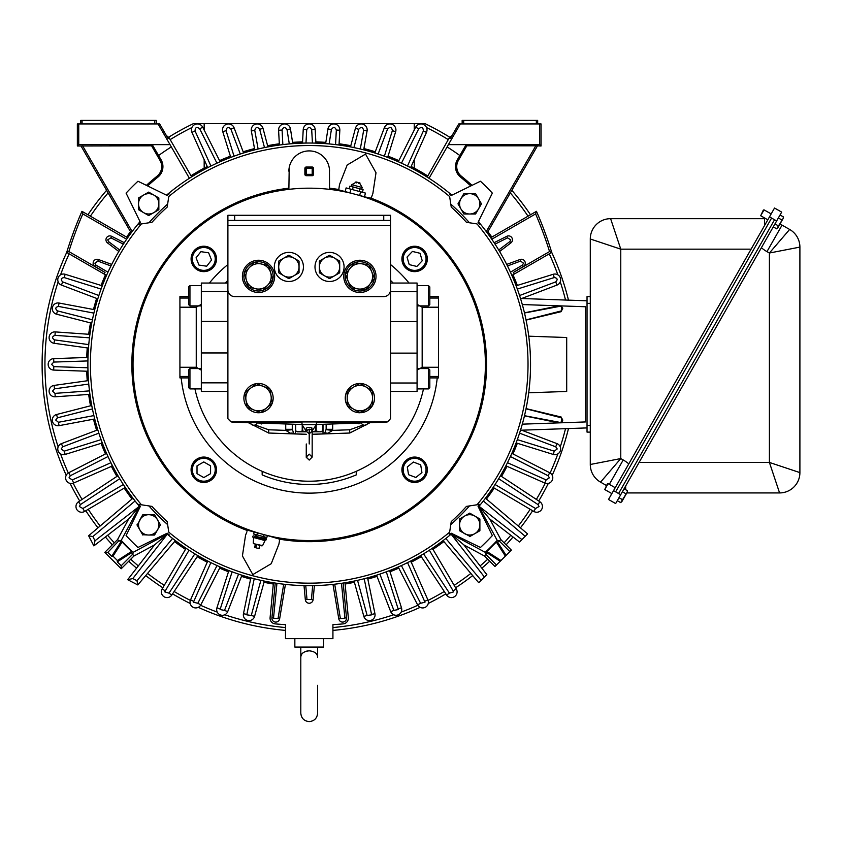 <?xml version="1.0" encoding="UTF-8"?>
<svg xmlns="http://www.w3.org/2000/svg" width="842" height="842" viewBox="0 0 842 842"><rect width="100%" height="100%" fill="white"/><g stroke="black" fill="none" stroke-linecap="round" stroke-linejoin="round"><path stroke-width="1.26" d="M300.805 647.056L300.805 657.528C300.805 653.666 303.604 651.424 309.214 650.813C314.813 651.424 317.613 653.666 317.613 657.528L317.613 647.056M489.623 145.466L508.263 145.466L489.623 145.466M489.623 145.108L508.263 145.108L489.623 145.108M128.794 145.466L110.165 145.466L128.794 145.466M128.794 145.108L110.165 145.108L128.794 145.108M215.594 254.221A12.704 12.704 0 0 1 208.511 270.735A12.704 12.704 0 0 1 192.008 263.651A12.704 12.704 0 0 1 199.08 247.138A12.704 12.704 0 0 1 215.594 254.221M193.186 263.178A11.43 11.43 0 0 0 208.048 269.556A11.43 11.43 0 0 0 214.415 254.694A11.43 11.43 0 0 0 199.554 248.316A11.43 11.43 0 0 0 193.186 263.178M427.168 467.752A12.704 12.704 0 0 1 416.632 482.308A12.704 12.704 0 0 1 402.076 471.783A12.704 12.704 0 0 1 412.601 457.227A12.704 12.704 0 0 1 427.168 467.752M403.329 471.583A11.43 11.43 0 0 0 416.432 481.056A11.43 11.43 0 0 0 425.905 467.952A11.43 11.43 0 0 0 412.801 458.48A11.43 11.43 0 0 0 403.329 471.583M262.167 471.352L262.167 474.899A120.143 120.143 0 0 0 356.25 474.899L356.25 471.362M390.52 280.386A116.891 116.891 0 0 1 393.182 283.038M423.484 388.909A116.891 116.891 0 0 1 194.934 388.909M309.214 188.176A176.178 176.178 0 0 1 485.392 364.354A176.178 176.178 0 0 1 309.203 540.532A176.178 176.178 0 0 1 133.025 364.344A176.178 176.178 0 0 1 309.214 188.176M344.083 266.935A14.546 14.546 0 0 0 329.538 252.389A14.546 14.546 0 0 0 314.992 266.935A14.546 14.546 0 0 0 329.538 281.491A14.546 14.546 0 0 0 344.083 266.935M334.621 275.744A10.167 10.167 0 0 1 319.371 266.935A10.167 10.167 0 0 1 334.621 258.136A10.167 10.167 0 0 1 334.621 275.744L329.717 278.565A11.63 11.63 0 0 1 329.359 278.565L319.56 272.913A11.63 11.63 0 0 1 319.371 272.598L319.371 261.283A11.63 11.63 0 0 1 319.56 260.967L329.359 255.305A11.63 11.63 0 0 1 329.717 255.305L339.515 260.967A11.63 11.63 0 0 1 339.705 261.283L339.705 272.598A11.63 11.63 0 0 1 339.515 272.913L334.621 275.744M303.246 264.63A14.546 14.546 0 0 0 286.575 252.568A14.546 14.546 0 0 0 274.513 269.24A14.546 14.546 0 0 0 291.185 281.302A14.546 14.546 0 0 0 303.246 264.63M293.963 275.744A10.167 10.167 0 0 1 278.713 266.935A10.167 10.167 0 0 1 293.963 258.136A10.167 10.167 0 0 1 293.963 275.744L289.059 278.565A11.63 11.63 0 0 1 288.701 278.565L278.902 272.913A11.63 11.63 0 0 1 278.713 272.598L278.713 261.283A11.63 11.63 0 0 1 278.902 260.967L288.701 255.305A11.63 11.63 0 0 1 289.059 255.305L298.857 260.967A11.63 11.63 0 0 1 299.047 261.283L299.047 272.598A11.63 11.63 0 0 1 298.857 272.913L293.963 275.744L298.857 272.913M374.385 278.397A14.64 14.64 0 0 0 368.996 264.904M369.88 284.228L374.416 278.47L368.975 264.841L354.45 262.746L345.378 274.271L350.819 287.901L365.344 289.995L369.88 284.228A12.704 12.704 0 0 0 361.713 263.799A12.704 12.704 0 0 0 348.093 281.081A12.704 12.704 0 0 0 369.88 284.228L366.165 289.595A14.64 14.64 0 0 0 374.374 278.523M345.399 274.334A14.64 14.64 0 0 0 350.798 287.838M354.408 262.799A14.64 14.64 0 0 0 345.42 274.218M368.901 264.83A14.64 14.64 0 0 0 354.514 262.757M376.027 276.365A16.124 16.124 0 0 0 359.892 260.241A16.124 16.124 0 0 0 343.768 276.365A16.124 16.124 0 0 0 359.892 292.5A16.124 16.124 0 0 0 376.027 276.365M274.65 276.365A16.124 16.124 0 0 0 258.526 260.241A16.124 16.124 0 0 0 242.401 276.365A16.124 16.124 0 0 0 258.526 292.5A16.124 16.124 0 0 0 274.65 276.365M272.766 279.744A14.64 14.64 0 0 0 268.651 265.809M267.735 285.122A12.704 12.704 0 0 0 261.504 264.02A12.704 12.704 0 0 0 246.338 279.965A12.704 12.704 0 0 0 267.735 285.122L272.787 279.807L268.63 265.735L254.368 262.304L244.264 272.934L248.411 286.996L262.672 290.437L267.735 285.122L263.535 290.122A14.64 14.64 0 0 0 272.734 279.86M244.285 272.997A14.64 14.64 0 0 0 248.39 286.933L246.338 279.965M254.326 262.346A14.64 14.64 0 0 0 244.306 272.882M268.566 265.725A14.64 14.64 0 0 0 254.442 262.315M272.219 403.286A14.64 14.64 0 0 0 269.914 388.93M261.651 411.959L261.746 412.401A14.64 14.64 0 0 0 272.177 403.392M244.822 392.961A14.64 14.64 0 0 0 247.127 407.317L245.98 400.139L247.138 407.381L260.852 412.612L272.229 403.35L269.903 388.867L256.2 383.636L244.811 392.898L245.98 400.139A12.704 12.704 0 0 0 266.546 407.981A12.704 12.704 0 0 0 263.051 386.257A12.704 12.704 0 0 0 245.98 400.139M256.147 383.678A14.64 14.64 0 0 0 244.875 392.856M269.84 388.846A14.64 14.64 0 0 0 256.263 383.668M372.596 405.391A14.64 14.64 0 0 0 372.596 390.856M360.818 412.727A14.64 14.64 0 0 0 372.543 405.497L360.818 412.727M347.188 390.856A14.64 14.64 0 0 0 347.188 405.391L347.188 390.856M359.839 383.489A14.64 14.64 0 0 0 347.251 390.751M372.543 390.751A14.64 14.64 0 0 0 359.955 383.489M188.597 298.036L179.925 298.036L179.925 307.214L196.249 307.214L201.333 304.32M189.945 388.909L188.597 387.552L188.597 369.933L189.945 368.575L189.945 388.909L201.333 388.909M189.945 305.909L188.597 304.562L188.597 286.943L189.945 285.585L189.945 305.909L200.701 305.909M429.82 376.458L438.503 376.458L438.503 367.27L422.168 367.27L417.085 370.175M428.473 285.585L429.82 286.943L429.82 304.562L428.473 305.909L428.473 285.585L417.085 285.585M428.473 368.575L429.82 369.933L429.82 387.552L428.473 388.909L428.473 368.575L417.716 368.575M294.847 638.646L294.847 647.056L323.57 647.056L323.57 638.646M763.168 210.384L760.694 215.752L767.809 219.804M763.357 210.058L764.052 209.869L760.694 215.752M607.208 484.171L604.735 489.539L611.86 493.601M607.398 483.845L608.092 483.655L604.735 489.539M780.218 223.593A6.778 6.778 0 0 0 782.06 225.13A6.778 6.778 0 0 1 780.218 223.593A6.778 6.778 0 0 0 782.06 225.13L789.638 229.445L769.409 253.021L766.967 251.632A37.269 37.269 0 0 1 761.389 247.737M329.454 169.368L329.538 188.997A176.525 176.525 0 0 1 344.157 191.323L365.46 197.028A176.525 176.525 0 0 1 309.214 540.88A176.525 176.525 0 0 1 274.26 537.385L247.38 530.176L254.147 531.986L253.61 533.986L256.915 534.87L257.452 532.881M246.969 531.702L245.569 535.165L242.412 555.92L252.821 574.602L271.24 563.698L278.923 544.1L279.755 539.206A177.315 177.315 0 0 0 371.133 198.196L365.46 197.028M168.779 532.155L167.179 521.598L168.779 532.155A218.815 218.815 0 0 0 449.639 532.155L449.228 534.838A220.615 220.615 0 0 0 451.207 533.197L480.456 547.479A250.716 250.716 0 0 0 492.338 535.596L478.056 506.347A220.615 220.615 0 0 0 479.698 504.369L469.468 505.926A213.836 213.836 0 0 1 450.786 524.608L449.228 534.838M166.516 533.533A221.32 221.32 0 0 0 451.901 533.533M151.96 222.32L138.73 224.33L151.96 222.32A211.9 211.9 0 0 1 167.179 207.1L168.779 196.544A218.815 218.815 0 0 1 449.639 196.544L451.249 207.1A211.9 211.9 0 0 1 466.457 222.32L477.014 223.919A218.815 218.815 0 0 1 477.014 504.779L466.457 506.389A211.9 211.9 0 0 1 451.249 521.598L449.639 532.155M338.663 189.492L338.979 188.303L338.663 189.492A177.315 177.315 0 0 0 329.538 188.198M338.979 188.303L339.494 184.598L347.167 165.021L365.533 154.086L376.006 172.747L372.859 193.544L371.133 198.196M279.439 540.396L279.839 538.88L274.26 537.385M256.915 534.87L266.84 537.522L267.367 535.533L279.755 539.206M344.157 191.323L338.579 189.829L345.136 191.587L346.115 187.913L365.46 193.102L364.481 196.765L371.038 198.523L371.448 197.007M358.997 183.514L360.018 183.777L362.176 187.503L351.756 184.714L355.492 182.567L356.629 182.872M355.734 182.63L355.924 181.904L358.966 182.714L359.976 182.988L359.776 183.714M255.158 537.933L253.305 537.438A0.768 0.758 105 0 1 252.768 536.491A0.768 0.758 105 0 1 253.705 535.944L255.558 536.438L255.158 537.933L265.072 540.564L265.209 540.038L255.305 537.385L255.736 536.491L253.958 536.007M255.473 537.985L254.821 537.249M259.768 545.311L258.894 548.584L255.747 547.742L256.621 544.469L253.653 543.669L261.957 545.9L259.768 545.311L259.283 548.689M265.535 538.575L253.821 535.975M265.251 539.627L255.589 537.038M305.657 174.925A0.81 0.81 0 0 1 305.414 174.347L306.225 174.347L306.225 175.157A0.81 0.81 0 0 1 305.657 174.925M305.12 175.125A1.358 1.358 0 0 1 304.878 174.347L305.414 174.347L305.414 168.389A0.81 0.81 0 0 1 306.225 167.569L312.193 167.569L312.193 168.389L313.003 168.389L313.003 174.347A0.81 0.81 0 0 1 312.193 175.157L306.225 175.157L306.225 175.704A1.358 1.358 0 0 1 305.446 175.462A5.557 5.557 0 0 1 305.12 175.125L305.762 175.01L305.446 175.462M304.878 174.347L304.878 168.389A1.358 1.358 0 0 1 305.12 167.611A5.557 5.557 0 0 1 305.446 167.274A1.358 1.358 0 0 1 306.225 167.032L312.193 167.032L312.193 167.569A0.81 0.81 0 0 1 313.003 168.389L313.55 168.389L313.55 174.347A1.358 1.358 0 0 1 313.298 175.125A5.557 5.557 0 0 1 312.971 175.462A1.358 1.358 0 0 1 312.193 175.704L306.225 175.704M58.161 281.807A264.272 264.272 0 0 0 58.161 446.892M60.561 453.87A264.272 264.272 0 0 0 68.297 472.972M73.18 483.224A264.272 264.272 0 0 0 82.063 499.411M88.242 509.305A264.272 264.272 0 0 0 100.135 525.987M107.639 535.249A264.272 264.272 0 0 0 114.323 542.837M130.721 559.235A264.272 264.272 0 0 0 138.309 565.919M147.571 573.423A264.272 264.272 0 0 0 164.264 585.327M174.147 591.494A264.272 264.272 0 0 0 190.334 600.378M200.585 605.272A264.272 264.272 0 0 0 217.268 612.113M224.74 614.755A264.272 264.272 0 0 0 285.491 627.553M332.927 627.553A264.272 264.272 0 0 0 393.677 614.755M401.15 612.113A264.272 264.272 0 0 0 417.832 605.272M428.083 600.378A264.272 264.272 0 0 0 444.271 591.494M454.164 585.327A264.272 264.272 0 0 0 470.846 573.423M480.108 565.919A264.272 264.272 0 0 0 487.697 559.235M504.095 542.837A264.272 264.272 0 0 0 510.778 535.249M518.283 525.987A264.272 264.272 0 0 0 530.176 509.305M536.354 499.411A264.272 264.272 0 0 0 545.237 483.224M550.121 472.972A264.272 264.272 0 0 0 557.857 453.87M560.256 446.892A264.272 264.272 0 0 0 565.529 428.662M66.718 252.358A267.114 267.114 0 0 0 66.223 475.267M70.086 483.382A267.114 267.114 0 0 0 79.695 500.99M85.789 510.747A267.114 267.114 0 0 0 97.967 527.829M105.387 536.986A267.114 267.114 0 0 0 112.312 544.848M128.71 561.246A267.114 267.114 0 0 0 136.572 568.171M145.74 575.591A267.114 267.114 0 0 0 162.811 587.769M172.578 593.873A267.114 267.114 0 0 0 190.176 603.472M198.291 607.345A267.114 267.114 0 0 0 285.491 630.405M332.927 630.405A267.114 267.114 0 0 0 420.126 607.345M428.241 603.472A267.114 267.114 0 0 0 445.839 593.873M455.606 587.769A267.114 267.114 0 0 0 472.688 575.591M481.845 568.171A267.114 267.114 0 0 0 489.707 561.246M506.105 544.848A267.114 267.114 0 0 0 513.031 536.986M520.451 527.829A267.114 267.114 0 0 0 532.628 510.747M538.722 500.99A267.114 267.114 0 0 0 548.331 483.382M552.194 475.267A267.114 267.114 0 0 0 568.487 428.557M565.529 300.036A264.272 264.272 0 0 0 560.256 281.807M557.857 274.829A264.272 264.272 0 0 0 549.258 253.842M528.039 216.194A264.272 264.272 0 0 0 510.315 192.902M448.228 139.604A264.272 264.272 0 0 0 426.526 127.552M419.411 124.153A264.272 264.272 0 0 0 418.327 123.658L425.042 123.658A267.114 267.114 0 0 1 449.702 137.183M568.487 300.141A267.114 267.114 0 0 0 551.699 252.358M530.502 214.763A267.114 267.114 0 0 0 511.82 190.292M388.972 570.802L390.004 571.76L401.487 607.808A5.715 5.715 0 0 1 397.098 615.165A5.715 5.715 0 0 1 390.709 611.629L376.763 575.749A221.93 221.93 0 0 1 367.691 578.433L374.953 613.713A5.715 5.715 0 0 1 370.122 620.522A5.715 5.715 0 0 1 363.839 616.376L354.419 582.296A222.583 222.583 0 0 1 345.115 584.022M410.117 561.33L411.243 562.172L427.894 599.904A5.715 5.715 0 0 1 424.01 607.777A5.715 5.715 0 0 1 417.579 604.83L398.487 567.529A221.93 221.93 0 0 1 389.741 571.15M431.767 548.647L432.977 549.352L456.301 588.968A5.715 5.715 0 0 1 453.028 597.346A5.715 5.715 0 0 1 446.607 595.02L420.916 556.12A221.93 221.93 0 0 1 410.917 561.603M521.672 430.199L556.962 443.618A5.715 5.715 0 0 1 560.646 448.954A5.715 5.715 0 0 1 553.236 454.427L516.704 443.081A221.93 221.93 0 0 1 512.389 453.638L549.689 472.72A5.715 5.715 0 0 1 552.794 477.803A5.715 5.715 0 0 1 544.763 483.034L506.463 466.068A221.93 221.93 0 0 1 500.969 476.056L539.88 501.748A5.715 5.715 0 0 1 539.564 511.483A5.715 5.715 0 0 1 533.817 511.452L493.675 487.739A221.93 221.93 0 0 1 485.929 498.601L527.587 533.891L519.493 541.985L489.781 519.03L500.885 539.627L511.368 550.11L505.379 556.099L496.327 542.059L491.623 546.763A257.968 257.968 0 0 1 486.844 551.415L486.971 552.762A259.031 259.031 0 0 1 485.56 554.078L485.255 552.341L451.301 534.038M102.071 442.313L101.103 443.334L65.181 454.427A5.715 5.715 0 0 1 57.772 448.954A5.715 5.715 0 0 1 61.455 443.618L97.23 430.062A221.93 221.93 0 0 1 94.136 419.084L59.066 425.663A5.715 5.715 0 0 1 52.299 420.042A5.715 5.715 0 0 1 56.582 414.506L91.157 405.644A221.93 221.93 0 0 1 89.326 394.382L55.225 396.793A5.715 5.715 0 0 1 49.11 391.088A5.715 5.715 0 0 1 54.035 385.425L87.884 380.689A221.93 221.93 0 0 1 87.389 371.238L53.678 370.07A5.715 5.715 0 0 1 48.162 364.354A5.715 5.715 0 0 1 53.678 358.639L87.389 357.461A221.93 221.93 0 0 1 87.884 348.009L54.035 343.273A5.715 5.715 0 0 1 49.141 337.021A5.715 5.715 0 0 1 55.225 331.906L89.326 334.316A221.93 221.93 0 0 1 91.157 323.065L56.582 314.203A5.715 5.715 0 0 1 52.436 307.425A5.715 5.715 0 0 1 59.066 303.036L94.136 309.614A221.93 221.93 0 0 1 97.23 298.647L61.455 285.091A5.715 5.715 0 0 1 58.087 277.881A5.715 5.715 0 0 1 65.181 274.281L101.714 285.627A221.93 221.93 0 0 1 106.018 275.092L104.092 274.008L105.018 272.44L95.104 266.535A3.894 3.894 0 0 1 98.451 259.525L111.733 264.409M112.228 465.258L111.386 466.384L73.654 483.034A5.715 5.715 0 0 1 65.623 477.803A5.715 5.715 0 0 1 68.739 472.72L106.029 453.638A221.93 221.93 0 0 1 101.714 443.081M124.911 486.908L124.206 488.118L84.6 511.452A5.715 5.715 0 0 1 75.969 506.516A5.715 5.715 0 0 1 78.538 501.748L117.448 476.056A221.93 221.93 0 0 1 111.954 466.068M197.291 555.288L197.186 556.699L171.81 595.02A5.715 5.715 0 0 1 161.327 591.863A5.715 5.715 0 0 1 162.117 588.968L185.819 548.816A221.93 221.93 0 0 1 174.957 541.069L137.804 584.937L136.972 580.706L132.804 578.559L167.526 533.881M219.625 566.729L219.678 568.139L200.838 604.83A5.715 5.715 0 0 1 190.039 602.219A5.715 5.715 0 0 1 190.524 599.904L207.5 561.603A221.93 221.93 0 0 1 197.502 556.12M241.275 574.991L241.475 576.381L227.708 611.629A5.715 5.715 0 0 1 216.657 609.545A5.715 5.715 0 0 1 216.931 607.808L228.677 571.15A221.93 221.93 0 0 1 219.93 567.529M263.662 580.938L264.009 582.296L254.579 616.376A5.715 5.715 0 0 1 243.349 614.849A5.715 5.715 0 0 1 243.464 613.713L250.727 578.433A221.93 221.93 0 0 1 241.654 575.749M273.429 582.759L270.093 617.649A5.715 5.715 0 0 0 275.281 623.89A383.015 383.015 0 0 0 285.491 624.659L285.491 638.646L332.927 638.646L332.927 624.659A383.015 383.015 0 0 0 343.136 623.89A5.715 5.715 0 0 0 348.325 617.649L344.988 582.759M386.299 571.813L398.34 609.545L393.898 610.387L379.858 574.097M364.197 578.738L371.638 614.849L367.144 615.46L357.545 580.327M407.56 562.624L424.978 602.219L420.611 603.272L401.392 565.561M429.378 550.215L453.701 591.863L449.439 593.147L423.579 553.836M519.567 433.167L555.741 446.818L557.225 448.954L554.246 451.154L517.335 439.629M510.42 456.543L548.121 475.751L549.384 477.803L546.142 479.919L507.473 462.711M498.685 478.73L538.006 504.579L539.048 506.516L535.544 508.515L495.075 484.518M507.463 265.956L520.545 261.104L523.535 263.178L522.45 265.093L510.441 272.198M506.684 264.409L519.967 259.525A3.894 3.894 0 0 1 523.314 266.535L513.399 272.44L514.325 274.008L512.399 275.092A221.93 221.93 0 0 1 516.704 285.627L553.236 274.281A5.715 5.715 0 0 1 560.33 277.881A5.715 5.715 0 0 1 556.962 285.091L521.672 298.51M495.043 244.148L507.505 237.844L510.726 239.823L509.842 241.591L498.717 250.011M494.096 242.696L506.747 236.339A3.894 3.894 0 0 1 510.862 242.928L499.601 251.505M341.484 583.306L344.915 618.196L340.378 618.575L334.706 584.201M343.189 583.053L346.504 617.828A3.894 3.894 0 0 1 342.957 622.08A3.894 3.894 0 0 1 338.789 618.838L332.99 584.39M119.711 250.011L108.576 241.591L107.692 239.823L110.923 237.844L123.374 244.148M118.817 251.505L107.555 242.928A3.894 3.894 0 0 1 111.67 236.339L124.321 242.696M101.082 439.629L64.171 451.154L61.192 448.954L62.676 446.818L98.861 433.167M93.894 415.59L58.435 422.284L55.719 420.042L57.445 417.821L92.42 408.907M89.484 390.888L54.993 393.361L52.541 391.088L54.509 388.825L88.768 384.078M107.986 272.198L95.967 265.093L94.883 263.178L97.872 261.104L110.955 265.956M87.915 367.775L53.804 366.628L51.594 364.354L53.804 362.071L87.915 360.934M110.944 462.711L72.275 479.919L69.033 477.803L70.296 475.751L107.997 456.543M123.353 484.518L82.874 508.515L79.369 506.516L80.411 504.579L119.732 478.73M194.839 553.836L168.979 593.147L164.716 591.863L189.04 550.215M217.025 565.561L197.807 603.272L193.45 602.219L210.858 562.624M238.56 574.097L224.519 610.387L220.078 609.545L232.118 571.813M260.873 580.327L251.274 615.46L246.78 614.849L254.221 578.738M283.712 584.201L278.039 618.575L273.503 618.196L276.934 583.306M285.427 584.39L279.639 618.838A3.894 3.894 0 0 1 275.471 622.08A3.894 3.894 0 0 1 271.913 617.828L275.229 583.053M459.806 155.496A257.494 257.494 0 0 0 447.134 146.918L448.365 144.645L466.152 144.645L457.301 159.843A13.514 13.514 0 0 0 460.5 177.104A240.728 240.728 0 0 1 470.815 185.935M466.152 144.645L466.826 145.813L458.374 160.464A12.272 12.272 0 0 0 461.29 176.136A241.97 241.97 0 0 1 472.015 185.345M516.346 286.396L516.704 285.627M512.399 275.092L511.62 274.818M491.128 238.297L491.833 237.097L536.47 211.321L535.607 213.921L491.77 239.233M486.908 232.413L487.539 232.255A221.93 221.93 0 0 1 491.296 237.476M192.355 469.762A11.43 11.43 0 0 0 203.796 481.192A11.43 11.43 0 0 0 215.226 469.762A11.43 11.43 0 0 0 203.796 458.322A11.43 11.43 0 0 0 192.355 469.762M216.499 469.762A12.704 12.704 0 0 1 203.796 482.466A12.704 12.704 0 0 1 191.092 469.762A12.704 12.704 0 0 1 203.796 457.059A12.704 12.704 0 0 1 216.499 469.762M403.655 262.178A11.43 11.43 0 0 0 417.864 269.914A11.43 11.43 0 0 0 425.589 255.705A11.43 11.43 0 0 0 411.391 247.98A11.43 11.43 0 0 0 403.655 262.178M426.81 255.347A12.704 12.704 0 0 1 418.221 271.124A12.704 12.704 0 0 1 402.434 262.536A12.704 12.704 0 0 1 411.033 246.759A12.704 12.704 0 0 1 426.81 255.347M370.196 421.947L370.196 422.6L316.413 422.6M302.004 422.6L248.222 422.6L248.222 421.947M234.676 220.425L227.898 220.425L227.898 215.278L390.52 215.278L390.52 220.425L234.676 220.425L234.676 215.278M227.898 289.816L227.898 418.695L231.15 421.947L387.267 421.947L390.52 418.695L390.52 289.816A6.778 6.778 0 0 1 383.742 296.594L234.676 296.594A6.778 6.778 0 0 1 227.898 289.816L227.898 225.572L390.52 225.572L390.52 220.425M261.546 423.852L262.736 423.168L261.294 424L259.662 423.063M422.231 260.778L420.021 253.274L412.412 251.442L407.023 257.105L409.233 264.609L416.843 266.451L422.231 260.778M210.574 473.678L210.574 465.847L203.796 461.932L197.017 465.847L197.017 473.678L203.796 477.582L210.574 473.678M478.393 507.042A221.32 221.32 0 0 0 478.887 506.452L497.201 540.396A257.547 257.547 0 0 1 485.255 552.341M140.025 221.656A221.32 221.32 0 0 0 140.025 507.042M139.53 506.452L121.216 540.396A257.547 257.547 0 0 0 133.162 552.341L167.116 534.038M451.901 195.165A221.32 221.32 0 0 0 429.031 178.272L447.134 146.918M537.67 123.932L537.67 120.406L462.153 120.406L462.153 123.932M427.189 177.094L449.239 137.867L452.112 135.446M410.043 167.326L410.854 167.063A221.93 221.93 0 0 1 427.083 176.315M387.067 157.17L387.836 156.812A221.93 221.93 0 0 1 398.561 161.201L398.866 162.001M363.081 149.687L363.797 149.245A221.93 221.93 0 0 1 375.027 152.402L375.416 153.16M338.4 144.961L339.052 144.435A221.93 221.93 0 0 1 350.651 146.329L351.114 147.034M315.297 143.108L315.887 142.519A221.93 221.93 0 0 1 325.738 143.035L326.275 143.687M292.142 143.687L292.679 143.035A221.93 221.93 0 0 1 302.531 142.519L303.131 143.108M267.303 147.034L267.767 146.329A221.93 221.93 0 0 1 279.365 144.435L280.018 144.961M243.012 153.16L243.391 152.402A221.93 221.93 0 0 1 254.621 149.245L255.347 149.687M219.552 162.001L219.857 161.201A221.93 221.93 0 0 1 230.582 156.812L231.361 157.17M191.229 177.094L191.334 176.315A221.93 221.93 0 0 1 207.574 167.063L208.384 167.326M131.51 232.413L130.878 232.255A221.93 221.93 0 0 0 127.121 237.476L126.584 237.097A222.583 222.583 0 0 1 130.489 231.676L130.878 232.255M127.289 238.297L127.121 237.476M106.808 274.818L106.018 275.092M101.714 285.627L102.071 286.396M97.988 298.257L97.23 298.647M94.136 309.614L94.578 310.34M91.862 322.591L91.157 323.065M89.326 334.316L89.841 334.979M88.526 347.472L87.884 348.009M87.389 357.461L87.978 358.071M87.978 370.627L87.389 371.238M87.884 380.689L88.526 381.237M89.841 393.719L89.326 394.382M91.157 405.644L91.862 406.107M94.578 418.358L94.136 419.084M97.23 430.062L97.988 430.451M106.029 453.638L106.829 453.933M117.448 476.056L118.269 476.267M139.425 506.326L128.637 519.03L93.862 545.89L88.631 535.754L132.489 498.601A221.93 221.93 0 0 1 124.742 487.739M132.489 498.601L133.331 498.706M485.087 498.706L485.929 498.601M493.675 487.739L493.507 486.908M500.148 476.267L500.969 476.056M506.463 466.068L506.189 465.258M511.589 453.933L512.389 453.638M516.704 443.081L516.346 442.313M191.334 176.315L169.179 137.867L168.063 138.509L159.654 123.932L158.064 123.932L170.01 144.614L78.738 144.614L78.738 123.932L77.359 123.932L77.359 145.992L151.592 145.813L152.265 144.645L161.117 159.843A13.514 13.514 0 0 1 157.917 177.104A240.728 240.728 0 0 0 147.603 185.935M151.592 145.813L160.043 160.464A12.272 12.272 0 0 1 157.128 176.136A241.97 241.97 0 0 0 146.403 185.345M429.031 178.272A221.32 221.32 0 0 0 189.387 178.272L170.01 144.614M174.852 540.227L174.957 541.069M185.819 548.816L186.661 548.647M207.5 561.603L208.3 561.33M228.677 571.15L229.445 570.802M250.727 578.433L251.463 578.012M273.366 583.369A221.93 221.93 0 0 1 264.125 581.654M354.419 582.296L354.293 581.654A221.93 221.93 0 0 1 345.052 583.369M354.293 581.654L354.756 580.938M366.954 578.012L367.691 578.433M376.763 575.749L377.142 574.991M398.487 567.529L398.792 566.729M420.916 556.12L421.126 555.288M451.186 534.133L463.889 544.921L486.834 574.633L478.74 582.738L443.46 541.069A221.93 221.93 0 0 1 432.599 548.816M443.46 541.069L443.566 540.227M119.48 540.701A259.031 259.031 0 0 0 120.795 542.111L111.723 556.278L107.808 552.373L118.954 540.69L121.216 540.396M122.143 541.985A257.968 257.968 0 0 0 126.795 546.763L122.143 541.985L120.795 542.111M126.795 546.763A257.968 257.968 0 0 0 131.573 551.415L126.795 546.763M128.637 519.03L117.533 539.627L104.797 552.373L121.195 568.76L121.195 565.75L117.28 561.846L131.447 552.762L131.573 551.415M131.447 552.762A259.031 259.031 0 0 0 132.868 554.078L121.195 565.75M133.162 552.341L132.868 554.078M500.885 539.627L499.464 540.69L497.201 540.396M489.781 519.03L478.993 506.326M499.464 540.69L498.938 540.701A259.031 259.031 0 0 1 497.622 542.111L496.275 541.985A257.968 257.968 0 0 1 491.623 546.763L486.918 551.468L500.958 560.519L500.222 561.256L486.971 552.762M485.55 554.604L484.487 556.025L463.889 544.921M118.954 540.69L117.533 539.627M132.868 554.604L133.931 556.025L154.528 544.921L167.232 534.133M448.365 144.645L539.68 144.614L539.68 123.932L460.353 123.932L448.407 144.614M449.239 137.867L450.354 138.509L458.764 123.932L460.353 123.932M478.761 222.099L478.772 220.867M158.612 155.496A257.494 257.494 0 0 1 171.284 146.918M139.646 220.867L139.656 222.099M166.306 135.446L169.179 137.867M191.039 175.725A222.583 222.583 0 0 1 207.248 166.495L207.574 167.063M80.748 123.932L80.748 120.406L156.265 120.406L156.265 123.932M410.854 167.063L411.17 166.495A222.583 222.583 0 0 1 427.378 175.725M537.396 145.992L487.928 231.676A222.583 222.583 0 0 1 491.833 237.097M487.928 231.676L487.539 232.255M486.287 231.582L535.807 145.813L466.826 145.813M535.807 145.813L541.059 145.992L539.68 144.614M526.061 320.107L561.182 311.666L561.909 305.93L585.401 306.751L585.401 421.947L561.909 422.768L561.182 417.032L526.061 408.602M526.018 319.907L561.004 310.993C563.582 308.782 563.235 307.214 559.962 306.299L524.492 313.003M524.45 312.835L558.877 305.825L561.909 305.93L559.962 306.299M524.492 415.695L559.962 422.4C563.235 421.484 563.582 419.926 561.004 417.716L526.018 408.802M524.45 415.864L558.877 422.873L522.303 424.157M559.962 422.4L561.909 422.768L558.877 422.873M558.877 305.825L522.303 304.551M517.335 289.069L554.246 277.555C557.467 278.06 557.962 279.512 555.741 281.891L519.567 295.531M78.738 123.932L158.064 123.932M170.052 144.645L152.265 144.645M541.059 145.992L541.059 123.932L539.68 123.932M273.303 584.022A222.583 222.583 0 0 1 264.009 582.296M111.723 556.278L113.007 556.141L122.09 542.059M117.28 561.846L117.417 560.551L131.499 551.468M113.007 556.141L117.417 560.551M104.797 552.373L107.808 552.373M137.804 584.937L127.668 579.696L154.528 544.921M127.668 579.696L132.804 578.559M139.677 506.042L94.999 540.753L92.852 536.586L135.078 500.969M93.862 545.89L94.999 540.753M172.589 538.48L136.972 580.706M98.861 295.531L62.676 281.891C60.456 279.512 60.95 278.06 64.171 277.555L101.082 289.069M92.42 319.792L57.445 310.877C54.983 308.772 55.319 307.288 58.435 306.414L93.894 313.119M314.403 585.611L313.087 599.704A3.894 3.894 0 0 1 305.33 599.704L304.015 585.611M312.666 585.643L311.424 599.557L307.004 599.557L305.751 585.643M88.631 535.754L92.852 536.586M88.768 344.62L54.509 339.873C51.836 338.063 52.004 336.558 54.993 335.337L89.484 337.821M521.903 539.575L478.74 506.042M483.34 500.969L525.197 536.28M481.14 580.338L445.828 538.48M450.891 533.881L484.434 577.044M407.486 166.042L423.368 130.973C423.221 127.31 421.674 126.574 418.737 128.763L401.476 163.18M411.17 166.495L426.494 132.373A5.989 5.989 0 0 0 423.6 124.521A5.989 5.989 0 0 0 415.674 127.226L398.561 161.201M384.384 156.191L392.351 130.668C391.783 127.131 390.193 126.574 387.562 129.026L378.132 154.033M387.836 156.812L395.656 131.689A5.989 5.989 0 0 0 391.877 124.258A5.989 5.989 0 0 0 384.331 127.795L375.027 152.402M360.302 149.002L363.649 130.363C362.692 126.974 361.06 126.605 358.755 129.279L353.914 147.592M363.797 149.245L367.08 130.963A5.989 5.989 0 0 0 362.481 124.079A5.989 5.989 0 0 0 355.398 128.373L350.651 146.329M335.558 144.603L336.337 130.047C335.011 126.837 333.358 126.668 331.39 129.531L329.127 143.929M339.052 144.435L339.831 130.226A5.989 5.989 0 0 0 334.474 123.963A5.989 5.989 0 0 0 327.938 128.973L325.738 143.035M289.301 143.929L287.027 129.531C285.059 126.668 283.407 126.837 282.081 130.047L282.859 144.603M292.679 143.035L290.479 128.973A5.989 5.989 0 0 0 283.943 123.963A5.989 5.989 0 0 0 278.586 130.226L279.365 144.435M264.504 147.592L259.662 129.279C257.357 126.605 255.726 126.974 254.768 130.363L258.115 149.002M267.767 146.329L263.02 128.373A5.989 5.989 0 0 0 255.936 124.079A5.989 5.989 0 0 0 251.337 130.963L254.621 149.245M240.286 154.033L230.855 129.026C228.235 126.574 226.635 127.131 226.077 130.668L234.034 156.191M243.391 152.402L234.087 127.795A5.989 5.989 0 0 0 226.54 124.258A5.989 5.989 0 0 0 222.762 131.689L230.582 156.812M216.941 163.18L199.68 128.763C196.744 126.574 195.197 127.31 195.049 130.973L210.932 166.042M219.857 161.201L202.743 127.226A5.989 5.989 0 0 0 194.818 124.521A5.989 5.989 0 0 0 191.923 132.373L207.248 166.495M312.435 143.056L311.698 129.773C310.035 126.742 308.382 126.742 306.72 129.773L305.983 143.056M315.887 142.519L315.192 129.573A5.989 5.989 0 0 0 309.214 123.932A5.989 5.989 0 0 0 303.225 129.573L302.531 142.519M315.908 141.866A222.583 222.583 0 0 1 325.78 142.382M292.637 142.382A222.583 222.583 0 0 1 302.51 141.866M219.615 160.59A222.583 222.583 0 0 1 230.34 156.212M243.212 151.77A222.583 222.583 0 0 1 254.452 148.602M267.661 145.677A222.583 222.583 0 0 1 279.27 143.793M339.147 143.793A222.583 222.583 0 0 1 350.756 145.677M363.965 148.602A222.583 222.583 0 0 1 375.206 151.77M388.078 156.212A222.583 222.583 0 0 1 398.803 160.59M398.74 568.139A222.583 222.583 0 0 1 390.004 571.76M376.942 576.381A222.583 222.583 0 0 1 367.88 579.064M421.232 556.699A222.583 222.583 0 0 1 411.243 562.172M443.839 541.606A222.583 222.583 0 0 1 432.977 549.352M517.314 443.334A222.583 222.583 0 0 1 512.999 453.88M507.031 466.384A222.583 222.583 0 0 1 501.548 476.372M512.988 274.808A222.583 222.583 0 0 1 517.314 285.375M494.212 488.118A222.583 222.583 0 0 1 486.465 498.98M88.673 334.211A222.583 222.583 0 0 1 90.504 322.96M96.598 430.241A222.583 222.583 0 0 1 93.504 419.263M90.504 405.749A222.583 222.583 0 0 1 88.673 394.488M87.231 380.721A222.583 222.583 0 0 1 86.726 371.269M93.504 309.435A222.583 222.583 0 0 1 96.598 298.468M185.44 549.352A222.583 222.583 0 0 1 174.578 541.606M101.103 285.375A222.583 222.583 0 0 1 105.429 274.808M105.418 453.88A222.583 222.583 0 0 1 101.103 443.334M86.726 357.429A222.583 222.583 0 0 1 87.231 347.978M116.87 476.372A222.583 222.583 0 0 1 111.386 466.384M131.952 498.98A222.583 222.583 0 0 1 124.206 488.118M207.174 562.172A222.583 222.583 0 0 1 197.186 556.699M228.414 571.76A222.583 222.583 0 0 1 219.678 568.139M250.537 579.064A222.583 222.583 0 0 1 241.475 576.381M497.622 542.111L506.116 555.362M500.958 560.519L505.379 556.099M500.222 561.256L494.97 566.508L484.487 556.025M485.56 554.078L496.475 565.003M509.863 551.615L498.938 540.701M121.195 568.76L133.931 556.025M513.399 272.44L549.552 251.569A379.468 379.468 0 0 0 535.607 213.921M536.47 211.321A381.289 381.289 0 0 1 551.721 252.421L549.552 251.569M551.721 252.421L514.325 274.008M126.584 237.097L81.948 211.321L82.811 213.921L126.647 239.233M105.018 272.44L68.865 251.569A379.468 379.468 0 0 1 82.811 213.921M81.948 211.321A381.289 381.289 0 0 0 66.697 252.421L68.865 251.569M66.697 252.421L104.092 274.008M536.343 123.932L536.343 120.406M463.689 123.932L463.689 120.406M77.359 145.992L78.738 144.614M82.074 123.932L82.074 120.406M154.728 123.932L154.728 120.406M520.503 430.23L587.032 427.915M587.032 300.794L520.503 298.468M528.734 336.19L566.698 337.516L566.698 391.456L528.702 392.782M132.131 231.582L82.611 145.813M81.021 145.992L130.489 231.676M189.387 178.272A221.32 221.32 0 0 0 166.516 195.165M168.716 137.183A267.114 267.114 0 0 1 193.376 123.658L418.327 123.658M106.597 190.292A267.114 267.114 0 0 0 87.915 214.763M414.243 168.105L414.243 159.664M414.243 130.068L414.243 123.658M204.174 123.658L204.174 130.068M204.174 159.664L204.174 168.105M200.091 123.658A264.272 264.272 0 0 0 199.007 124.153M191.892 127.552A264.272 264.272 0 0 0 170.189 139.604M108.102 192.902A264.272 264.272 0 0 0 90.378 216.194M69.16 253.842A264.272 264.272 0 0 0 60.561 274.829M312.656 167.716L312.971 167.274A5.557 5.557 0 0 1 313.298 167.611A1.358 1.358 0 0 1 313.55 168.389M313.298 167.611L312.761 167.811A0.81 0.81 0 0 0 312.193 167.569M305.446 167.274L305.762 167.716L305.12 167.611M312.971 175.462L312.656 175.01L313.298 175.125M306.225 167.032L306.225 174.347L313.55 174.347M304.878 168.389L312.193 168.389L312.193 175.704M265.514 539.701L266.156 539.869L265.514 539.701L265.798 538.648L266.44 538.817L265.798 538.648M255.747 547.742L254.568 547.426L255.831 544.258M263.525 536.638L264.062 534.649M359.092 191.397L359.797 188.776L363.102 189.66L362.407 192.281M359.797 188.776L349.883 186.124L349.177 188.734M353.187 187.008L352.482 189.618M360.018 183.777L358.766 183.451M360.629 191.808L359.65 195.47M350.956 189.218L349.967 192.881M481.456 203.838L475.593 193.671L469.794 193.671A10.167 10.167 0 0 1 478.53 208.921L481.456 203.838M460.921 208.921A10.167 10.167 0 0 1 469.657 193.671L463.858 193.671L457.985 203.838L463.858 214.005L469.625 214.005A10.167 10.167 0 0 1 460.921 208.921L463.858 214.005M459.5 201.217L457.985 203.838M469.825 214.005L475.593 214.005L478.53 208.921A10.167 10.167 0 0 1 469.825 214.005L469.625 214.005M479.887 524.798L479.887 518.998L474.804 516.062A10.167 10.167 0 0 1 479.887 524.798L479.887 524.934A10.167 10.167 0 0 1 464.637 533.67A10.167 10.167 0 0 1 459.564 524.966L459.564 530.734L470.025 536.428M469.72 536.607L479.887 530.734L479.887 524.934M479.887 518.998L469.72 513.125L459.564 518.998L459.564 524.766A10.167 10.167 0 0 1 464.637 516.062L469.72 513.125L474.804 516.062A10.167 10.167 0 0 0 464.637 516.062M459.564 530.734L462.174 532.249M143.003 514.704L137.13 525.166M142.656 534.723L148.624 535.028A10.167 10.167 0 0 1 139.898 519.788A10.167 10.167 0 0 1 148.592 514.704L142.824 514.704L139.898 519.788M136.962 524.861L142.824 535.028M154.56 535.028L157.496 529.944A10.167 10.167 0 0 1 148.76 535.028L154.56 535.028L156.075 532.418M148.592 514.704L148.792 514.704A10.167 10.167 0 0 1 157.496 519.788L160.433 524.861L157.496 529.944L160.433 524.861L158.875 522.177M157.496 529.944A10.167 10.167 0 0 0 157.496 519.788L154.56 514.704L148.792 514.704M138.53 197.965L138.53 203.764A10.167 10.167 0 0 1 153.781 195.039L148.697 192.102L138.53 197.965M138.53 209.532L143.614 212.637A10.167 10.167 0 0 1 138.53 203.911L138.53 209.711L143.614 212.637A10.167 10.167 0 0 0 153.781 212.637L158.854 209.711L158.854 203.932A10.167 10.167 0 0 1 153.781 212.637L149.002 215.394M158.854 203.743L158.854 197.965L153.781 195.039A10.167 10.167 0 0 1 158.854 203.743L158.854 203.932M143.614 212.637L148.539 215.489M151.96 506.389L138.73 504.369L151.96 506.389A211.9 211.9 0 0 0 167.179 521.598M167.632 524.608A213.836 213.836 0 0 1 148.95 505.926M168.779 196.544L167.179 207.1M148.95 222.772A213.836 213.836 0 0 1 167.632 204.09M451.249 207.1L450.786 204.09A213.836 213.836 0 0 1 469.468 222.772L477.014 223.919M449.639 196.544L450.786 204.09M466.457 222.32L469.468 222.772M466.457 506.389L469.468 505.926M477.014 504.779L479.698 504.369M451.249 521.598L450.786 524.608M288.88 188.198A177.315 177.315 0 0 0 247.285 530.513M252.958 531.67A176.525 176.525 0 0 1 288.88 188.997L289.216 167.526M141.403 223.919A218.815 218.815 0 0 0 141.403 504.779M169.189 534.838A220.615 220.615 0 0 1 167.211 533.197L137.962 547.479A250.716 250.716 0 0 1 126.079 535.596L140.372 506.347A220.615 220.615 0 0 1 138.73 504.369M138.73 224.33A220.615 220.615 0 0 1 140.372 222.351L126.079 193.113A250.716 250.716 0 0 1 137.962 181.23L167.211 195.512A220.615 220.615 0 0 1 169.189 193.87M449.228 193.87A220.615 220.615 0 0 1 451.207 195.512L480.456 181.23A250.716 250.716 0 0 1 492.338 193.113L478.056 222.351A220.615 220.615 0 0 1 479.698 224.33M478.887 506.452A221.32 221.32 0 0 0 478.393 221.656M288.88 171.231A20.324 20.324 0 0 1 309.214 150.907A20.324 20.324 0 0 1 329.538 171.231M590.284 432.114L587.032 432.114L587.032 296.594L590.284 296.594M781.681 212.11L615.66 503.558L608.503 499.485L774.524 208.027L781.681 212.11M639.089 462.437L769.409 462.437L779.576 492.928A20.324 20.324 0 0 0 799.9 472.604L769.409 462.437L769.409 253.021L799.9 247.106A20.324 20.324 0 0 0 789.638 229.445A20.324 20.324 0 0 1 799.9 247.106L799.9 472.604A20.324 20.324 0 0 1 779.576 492.928L626.806 492.928M610.661 495.706A6.778 6.778 0 0 0 611.471 493.37A6.778 6.778 0 0 1 610.661 495.706L611.029 495.054M606.451 485.508L600.546 482.15A20.324 20.324 0 0 1 590.284 464.489L590.284 238.991A20.324 20.324 0 0 1 610.608 218.667L764.525 218.667A6.778 6.778 0 0 0 765.641 218.573M610.608 218.667L620.775 249.158L620.775 458.574L623.217 459.964A37.269 37.269 0 0 1 628.795 463.858M590.284 238.991L620.775 249.158L751.096 249.158M590.284 464.489L620.775 458.574L600.546 482.15M627.469 490.718L627.079 492.444L627.469 490.718L624.08 488.781M622.059 501.253L627.079 492.444L620.691 502.611L617.302 500.674M620.691 502.611L621.922 501.506M619.007 497.696L622.385 499.622M622.396 491.749L625.764 493.675M783.418 216.931L783.039 218.657L783.418 216.92L780.039 214.994M778.019 227.466L783.039 218.657L776.64 228.814L773.261 226.887M776.64 228.814L777.871 227.719M774.956 223.909L778.334 225.835M778.345 217.962L781.723 219.878M307.33 650.971L305.604 651.403M302.867 652.96L301.941 653.971M301.299 655.087L300.931 656.276M306.256 457.322L309.214 460.069L312.172 457.101L312.172 430.936L311.466 429.715L309.214 429.146C305.814 431.157 305.067 431.346 306.962 429.715M308.793 424.652L309.761 424.652L308.793 424.652M313.182 424.652L314.287 424.652M314.382 424.652L316.097 424.652M390.52 283.038L417.085 283.038L417.085 391.456L390.52 391.456M429.82 296.594L438.503 296.594L438.503 298.036L429.82 298.036M417.085 304.32L422.168 307.214L438.503 307.214L438.503 298.036M438.503 307.214L438.503 367.27M438.503 376.458L438.503 377.9L429.82 377.9M390.52 283.08L390.52 291.648L417.085 291.648M227.898 391.456L201.333 391.456L201.333 283.038L227.898 283.038M188.597 377.9L179.925 377.9L179.925 376.458L188.597 376.458M201.333 370.175L196.249 367.27L179.925 367.27L179.925 376.458M179.925 367.27L179.925 307.214M179.925 298.036L179.925 296.594L188.597 296.594M201.333 291.479L227.898 291.479L227.898 283.08M248.485 287.017A14.64 14.64 0 0 0 262.609 290.427M247.211 407.402A14.64 14.64 0 0 0 260.788 412.58M347.251 405.497A14.64 14.64 0 0 0 359.839 412.759M372.596 390.793L359.892 383.457L347.188 390.793L347.188 405.455L359.892 412.791L366.249 409.128L372.596 405.455L372.596 390.793M353.545 387.12A12.704 12.704 0 0 0 353.545 409.128A12.704 12.704 0 0 0 372.596 398.119A12.704 12.704 0 0 0 353.545 387.12M227.898 220.425L227.898 225.572M390.52 289.816L390.52 225.572M350.882 287.911A14.64 14.64 0 0 0 365.27 289.985M302.678 424.652L305.257 424.652M305.972 424.652L308.151 424.652M316.413 421.947L316.413 424.652L302.004 424.652L302.004 421.947M316.413 424.652L312.435 430.388M306.014 430.504C305.688 427.473 307.656 426.62 311.929 427.978L312.15 431.178L309.214 433.809L306.267 431.178L302.004 424.652M306.246 457.101L309.214 460.069L312.172 457.101L312.172 443.976L312.172 457.101L309.214 454.133L306.246 457.101L306.277 443.976M278.713 266.935L278.713 272.598M281.502 259.462L278.902 260.967M278.902 272.913L288.701 278.565M329.359 255.305L324.454 258.136M329.717 278.565L339.515 272.913M319.56 272.913L324.454 275.744M292.269 429.315L292.269 424.2L292.269 429.315L285.733 429.315L285.785 430.378L290.553 433.293L295.405 433.956L293.805 433.409L292.269 429.315M292.29 429.683L285.785 430.378L268.693 429.778L255.126 424.957M306.246 434.262L295.405 433.883A3.252 3.179 0 0 1 293.805 433.409A6.778 4.863 -46.5 0 0 290.553 433.293M248.306 422.663L268.693 433.03L295.405 433.956A3.252 3.252 0 0 1 294.3 433.725A6.778 4.557 -67.9 0 0 292.048 433.641M295.405 424.305L295.405 433.956L306.246 434.335M228.392 419.19A3.252 3.252 0 0 0 228.845 419.769L230.245 421.158A3.252 3.252 0 0 0 230.813 421.61M231.529 421.947A3.252 3.252 0 0 0 232.424 422.105L250.432 422.737M268.693 429.778L268.693 433.03A27.102 27.102 0 0 1 268.514 433.02M326.149 429.315L326.149 424.2L326.149 429.315L332.685 429.315L332.632 430.378L327.864 433.293L323.012 433.956L324.612 433.409L326.149 429.315M326.128 429.683L332.632 430.378L349.725 429.778L363.291 424.957M312.172 434.262L323.012 433.883A3.252 3.179 180 0 0 324.612 433.409A6.778 4.863 -133.5 0 1 327.864 433.293M370.112 422.663L349.725 433.03L323.012 433.956A3.252 3.252 0 0 0 324.117 433.725A6.778 4.557 -112.1 0 1 326.37 433.641M323.012 424.305L323.012 433.956L312.172 434.335M367.986 422.737L385.994 422.105A3.252 3.252 0 0 0 386.888 421.947M387.604 421.61A3.252 3.252 0 0 0 388.183 421.158L389.572 419.769A3.252 3.252 0 0 0 390.025 419.19M349.904 433.02A27.102 27.102 0 0 1 349.725 433.03L349.725 429.778M316.413 424.536L361.365 422.968M257.052 422.968L302.004 424.536M312.172 431.83L321.065 431.83L322.77 431.041L319.476 431.83L316.192 431.041L316.192 424.968M302.225 424.968L302.225 431.041L298.942 431.83L295.658 431.041L297.352 431.83L306.246 431.83M295.658 431.041L295.658 424.315L295.658 431.041M315.782 425.568L315.782 431.041L312.172 431.662M306.246 431.662L302.636 431.041L302.636 425.568M322.76 424.315L322.76 431.041L322.77 424.315M321.118 431.63L322.76 431.041M297.3 431.63L298.942 431.83M225.235 283.038A116.891 116.891 0 0 1 227.898 280.386M357.05 423.116L358.987 423.852L360.018 423.01M407.307 466.973L408.549 474.699L415.864 477.488L421.926 472.551L420.684 464.826L413.38 462.037L407.307 466.973M196.06 257.82L198.965 265.083L206.7 266.198L211.542 260.052L208.637 252.789L200.901 251.674L196.06 257.82M437.24 377.9A128.742 128.742 0 0 1 181.177 377.9M209.395 283.038A128.742 128.742 0 0 1 227.898 264.535M196.249 367.27L196.249 307.214M422.168 307.214L422.168 367.27M253.653 543.669L262.578 545.616L265.072 540.564M401.487 607.808L398.224 608.85M374.953 613.713L371.596 614.397M427.894 599.904L424.778 601.283M456.301 588.968L453.375 590.684M556.962 443.618L555.741 446.818M549.689 472.72L548.121 475.751M539.88 501.748L538.006 504.579M519.967 259.525L520.545 261.104M506.747 236.339L507.505 237.844M346.504 617.828L344.904 617.975M107.555 242.928L108.576 241.591M65.181 454.427L64.171 451.154M59.066 425.663L58.435 422.284M55.225 396.793L54.993 393.361M95.104 266.535L95.967 265.093M53.678 370.07L53.804 366.628M73.654 483.034L72.275 479.919M84.6 511.452L82.874 508.515M171.81 595.02L168.979 593.147M200.838 604.83L197.807 603.272M227.708 611.629L224.519 610.387M254.579 616.376L251.274 615.46M279.639 618.838L278.039 618.575M461.29 176.136L460.5 177.104M160.043 160.464L161.117 159.843M458.374 160.464L457.301 159.843M157.128 176.136L157.917 177.104M561.182 311.666L561.004 310.993M561.182 417.032L561.004 417.716M556.962 285.091L555.741 281.891M271.913 617.828L273.513 617.975M243.464 613.713L246.822 614.397M216.931 607.808L220.194 608.85M190.524 599.904L193.639 601.283M162.117 588.968L165.043 590.684M78.538 501.748L80.411 504.579M68.739 472.72L70.296 475.751M53.678 358.639L53.804 362.071M98.451 259.525L97.872 261.104M65.181 274.281L64.171 277.555M61.455 285.091L62.676 281.891M59.066 303.036L58.435 306.414M56.582 314.203L57.445 310.877M305.33 599.704L307.004 599.557M313.087 599.704L311.424 599.557M54.035 385.425L54.509 388.825M56.582 414.506L57.445 417.821M61.455 443.618L62.676 446.818M55.225 331.906L54.993 335.337M54.035 343.273L54.509 339.873M111.67 236.339L110.923 237.844M338.789 618.838L340.378 618.575M510.862 242.928L509.842 241.591M523.314 266.535L522.45 265.093M553.236 274.281L554.246 277.555M533.817 511.452L535.544 508.515M544.763 483.034L546.142 479.919M553.236 454.427L554.246 451.154M446.607 595.02L449.439 593.147M417.579 604.83L420.611 603.272M363.839 616.376L367.144 615.46M390.709 611.629L393.898 610.387M418.737 128.763L415.674 127.226M423.368 130.973L426.494 132.373M392.351 130.668L395.656 131.689M387.562 129.026L384.331 127.795M363.649 130.363L367.08 130.963M358.755 129.279L355.398 128.373M336.337 130.047L339.831 130.226M331.39 129.531L327.938 128.973M287.027 129.531L290.479 128.973M282.081 130.047L278.586 130.226M254.768 130.363L251.337 130.963M259.662 129.279L263.02 128.373M230.855 129.026L234.087 127.795M226.077 130.668L222.762 131.689M195.049 130.973L191.923 132.373M199.68 128.763L202.743 127.226M311.698 129.773L315.192 129.573M306.72 129.773L303.225 129.573M312.193 167.032A1.358 1.358 0 0 1 312.971 167.274M618.586 493.528L774.545 219.741L771.598 218.067L615.639 491.854L620.691 494.728M776.65 220.941L774.545 219.741M782.06 225.13L766.967 251.632M625.659 489.686L625.659 486.013M590.284 425.336L587.032 425.336M590.284 303.362L587.032 303.362M613.534 490.654L615.639 491.854M771.598 218.067L769.493 216.868M764.525 218.667L764.525 225.582M609.324 484.35L623.217 459.964M309.214 429.146L309.214 443.976C313.035 443.976 313.035 443.976 309.214 443.976C305.383 443.976 305.383 443.976 309.214 443.976C309.214 464.731 309.214 464.731 309.214 443.976M417.085 353.124L390.52 353.124M417.085 321.539L390.52 321.539M417.085 383.015L390.52 383.015M201.333 321.37L227.898 321.37M201.333 352.956L227.898 352.956M201.333 382.847L227.898 382.847M368.564 422.6L368.564 421.947M249.853 422.6L249.853 421.947M383.742 220.425L383.742 215.278M311.466 429.715L311.929 427.978M285.733 423.968L285.733 429.315M294.3 433.725A3.252 3.252 0 0 0 295.405 433.956L294.847 433.893M294.7 424.284A3.252 3.179 0 0 0 295.405 424.379L295.647 424.389M332.685 423.968L332.685 429.315M324.117 433.725A3.252 3.252 0 0 1 323.012 433.956L323.581 433.893M323.717 424.284A3.252 3.179 180 0 1 323.012 424.379L322.77 424.389M390.52 264.535A128.742 128.742 0 0 1 409.033 283.038M317.613 685.272L317.613 713.185C317.118 718.289 314.308 721.089 309.214 721.594C304.109 721.089 301.31 718.289 300.805 713.185L300.805 685.272L300.805 713.185M361.25 422.6A3.494 3.494 0 0 0 368.028 422.6M250.39 422.6A3.494 3.494 0 0 0 257.168 422.6M189.945 368.575L200.701 368.575M189.945 285.585L201.333 285.585M428.473 305.909L417.716 305.909M428.473 388.909L417.085 388.909M764.052 209.869L771.167 213.921M608.092 483.655L615.207 487.707M361.702 189.292L362.176 187.503M255.01 534.354L256.378 536.122M253.253 543.111L253.621 537.522M266.156 539.869L266.44 538.817M254.568 547.426L255.442 544.153M262.578 545.616L261.957 545.9M265.43 537.154L263.367 537.996M351.282 186.492L351.756 184.714M300.805 685.272L300.805 657.349L300.805 685.272M309.214 433.809L306.267 431.178M312.172 443.976L312.172 457.101"/></g></svg>
